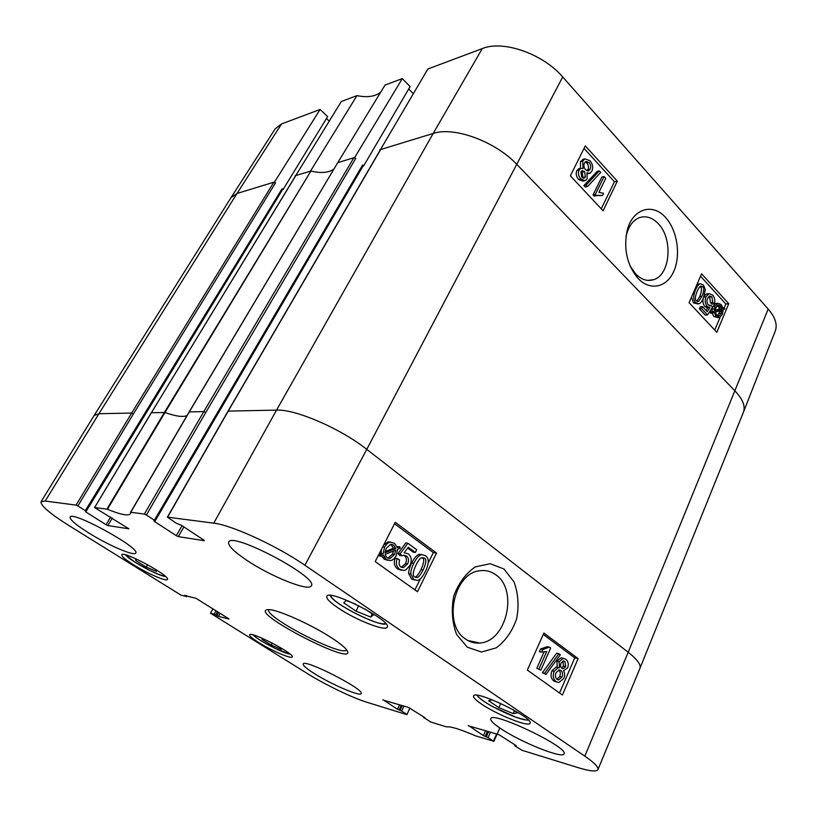 <?xml version="1.0" encoding="UTF-8"?>
<svg xmlns="http://www.w3.org/2000/svg" width="817" height="817" viewBox="0 0 817 817"><rect width="100%" height="100%" fill="white"/><g stroke="black" fill="none" stroke-linecap="round" stroke-linejoin="round"><path stroke-width="1.23" d="M365.015 609.002L373.553 614.813L370.714 617.039L355.998 611.136L343.732 602.844L346.204 600.424L355.599 604.172M355.998 611.136L358.734 605.703M370.714 617.039L372.256 613.935M512.494 709.36L517.539 712.792L513.178 713.619L498.901 707.665L488.617 700.72L492.283 699.832M498.901 707.665L500.76 703.457M513.178 713.619L514.465 710.698M156.425 569.909L156.466 571.4L146.274 567.11L135.785 560.564L135.561 558.665M135.785 560.564L136.613 559.145M146.274 567.11L147.642 564.741M281.998 648.524L281.211 649.392L271.132 645.042L261.981 639.333L262.614 638.445M271.132 645.042L272.184 643.04M281.211 649.392L281.742 648.371M582.807 177.994L582.337 172.06L581.306 171.274M585.411 176.911L584.318 178.024L581.755 177.197L580.918 171.876L582.041 170.722L584.574 171.55L585.411 176.911L583.185 177.412M587.076 170.865L587.883 169.752C588.883 167.424 588.546 165.177 586.882 163.022L585.258 161.909M590.119 169.242L588.628 170.794L585.523 169.803C583.828 167.699 583.471 165.432 584.482 162.992L585.952 161.449L589.108 162.491C590.773 164.656 591.11 166.903 590.119 169.242L587.883 169.752M587.229 178.739L585.37 180.649L580.877 179.056C578.416 175.992 577.833 172.959 579.141 169.926L580.662 168.353L583.032 168.578L582.695 161.082L584.819 158.886L590.017 160.704C592.774 164.135 593.387 167.618 591.865 171.172L589.894 173.286L586.943 172.806L587.229 178.739M584.38 180.863L583.144 181.139L578.65 179.546C576.189 176.503 575.607 173.47 576.904 170.447L579.141 168.7M580.458 168.394L580.468 161.623L583.685 159.162M589.037 173.48L587.403 173.878M587.535 186.552L586.146 185.061L599.361 170.916L600.72 172.407L587.535 186.552L585.299 187.032L583.91 185.551L586.146 185.061M583.91 185.551L597.125 171.427L599.361 170.916M605.765 178.382L598.912 192.322L603.579 193.312L602.538 195.447L596.349 195.661L595.256 194.487L604.09 176.543L605.765 178.382M596.951 195.334L602.538 195.447M595.256 194.487L593.019 194.946L594.112 196.121L596.349 195.661M593.019 194.946L601.853 177.044L604.09 176.543M715.263 310.889L716.049 307.529L718.266 304.966L720.655 305.844L721.962 308.652L715.263 310.889M715.314 310.327L719.695 308.867L717.52 305.364M719.236 307.376L721.503 307.161M719.695 308.867L721.962 308.652M715.355 312.176L722.075 309.919L721.309 313.32L719.093 315.954L716.672 315.056L715.355 312.176M717.551 315.77L719.614 311.788L721.881 311.583M719.614 311.788L719.767 310.695M712.741 313.054L712.506 311.818L714.099 311.287L714.977 306.426L717.847 303.25L721.176 304.516L723.025 308.295L724.536 307.784L724.771 309.01L723.198 309.541L722.371 314.433L719.45 317.67L716.121 316.373L714.262 312.543L710.473 313.258L710.228 312.023L712.506 311.818M710.228 312.023L714.099 311.287M711.832 311.502L712.424 307.355M712.485 307.263L707.522 314.913L701.64 308.601L702.528 306.559L707.246 311.634L709.881 307.682L707.195 306.355C705.04 303.689 704.632 300.503 705.949 296.785L708.972 293.63L712.618 295.019C714.763 297.592 715.335 300.554 714.313 303.904L712.036 304.128L710.453 302.678L712.73 302.453L711.883 296.765L709.626 295.979L707.573 298.256C706.572 300.87 706.848 303.087 708.39 304.904L711.25 305.538L712.485 307.263L715.58 303.475L716.468 303.383M722.933 307.938L724.536 307.784M718.541 317.742L713.854 316.567L712.087 313.115M710.453 302.678L709.616 297L708.87 296.387M709.513 305.711L711.25 305.538M701.64 308.601L699.372 308.816L705.255 315.127L707.522 314.913M699.372 308.816L700.261 306.783L702.528 306.559M706.011 310.307L707.614 307.897L709.881 307.682M707.614 307.897L704.928 306.579C703.161 304.506 702.569 301.882 703.131 298.716M704.285 295.877L706.378 293.997L707.767 293.763M714.313 303.904L712.73 302.453M696.881 301.259L699.689 296.591C701.823 291.281 702.058 288.074 700.404 286.961L699.955 286.573M701.956 296.346L698.647 301.391L696.492 300.901C694.797 299.778 695.042 296.551 697.197 291.199C698.637 287.941 699.832 286.246 700.772 286.113L702.671 286.706C704.336 287.819 704.091 291.026 701.956 296.346L699.689 296.591M695.696 302.647C693.092 300.002 693.092 295.642 695.686 289.565C697.228 286.073 698.729 284.132 700.2 283.754L703.427 284.98L705.337 289.678L703.457 297.98C701.895 301.544 700.373 303.505 698.882 303.863L695.696 302.647L693.429 302.872L691.499 297.102M696.921 284.541L698.892 283.907M697.912 303.955L693.429 302.872M601.241 208.815L614.435 181.762L584.043 148.418M724.189 307.825L725.823 303.975L700.516 276.207M714.712 330.058L720.114 317.374M723.198 310.143L723.505 309.439M617.315 181.139L603.099 210.806L570.368 175.839L585.289 145.916L617.315 181.139L614.435 181.762M728.754 303.689L716.826 332.305L689.099 302.688L701.558 273.787L728.754 303.689L725.823 303.975M626.016 236.603L626.353 235.082C628.753 226.013 633.124 220.192 639.466 217.608C646.145 215.525 652.446 217.577 658.369 223.746C673.341 239.136 670.297 275.298 653.416 279.731C647.217 281.599 641.274 279.639 635.606 273.858L630.04 265.913M665.784 217.71C652.63 202.31 631.98 208.744 626.956 231.385C623.616 249.399 627.129 264.851 637.485 277.749C649.372 291.291 666.417 287.921 673.616 271.724C681.082 255.629 677.416 230.721 665.784 217.71M204.373 540.466L181.517 525.331L176.319 523.237L167.414 517.141L213.748 523.156C231.477 524.994 276.892 545.838 304.915 565.252L584.809 756.154C594.367 762.772 598.749 767.255 597.932 769.614L639.946 668.326L743.419 412.228L775.262 331.099C777.61 324.645 775.251 317.282 768.184 309.04L562.719 76.972C542.907 53.708 503.027 39.89 482.265 48.591L427.873 69.006L380.14 150.154M281.518 123.949L275.278 128.708L230.956 197.724L94.098 415.547L41.024 501.761L45.19 501.056L76.073 505.1L77.881 505.948L133.457 413.851L275.523 182.865L274.543 181.997L320.131 109.447L281.518 123.949L237.022 193.476L231.017 197.643M320.131 109.447L327.627 116.586L283.07 189.554L282.1 188.696L85.305 510.656L77.881 505.948M326.453 118.516L329.149 121.079M380.691 92.178C375.289 96.569 367.374 97.713 356.968 95.63L341.332 101.492L295.499 175.961M362.993 166.106L363.657 165.912L362.646 164.952L154.382 520.204L146.406 515.006L205.782 412.473L355.742 158.437L354.711 157.467L402.291 78.616L385.021 85.101L337.646 162.828M402.291 78.616L410.114 86.582L363.657 165.912M408.704 89.002L413.228 93.598M110.683 517.018L106.047 524.728L85.795 511.912L264.187 219.702M514.853 744.787L514.873 745.88L522.124 750.323L578.028 767.623C589.864 771.248 596.492 771.912 597.932 769.614M496.654 733.983L493.448 741.142L488.076 737.639L490.517 732.134M488.617 731.562L486.299 736.791L485.175 736.444L487.494 731.225M485.594 730.653L483.398 735.596L485.175 736.444M402.291 705.551L400.034 710.3L399.105 710.004L401.351 705.265M399.636 704.754L397.501 709.238L399.105 710.004M397.501 709.238L383.02 699.75M425.014 717.745L408.408 707.389L382.897 699.995M334.02 168.915C329.016 172.765 321.316 173.48 310.899 171.059L295.182 175.686M310.572 170.978L356.968 95.63M187.022 415.557C183.069 417.334 175.706 416.323 164.963 412.514L151.288 412.718L94.598 507.571L128.882 528.824L107.824 525.566L112.327 518.07M94.609 507.571L151.441 412.656L295.683 175.839M274.543 181.997L237.022 193.476L98.918 413.729L94.118 415.516M275.523 182.865L273.848 182.211L131.69 413.065L98.918 413.729L45.19 501.056M186.276 595.593L185.857 596.339L184.816 595.246M228.934 618.888L195.957 598.279L184.632 595.573M228.862 619.041L218.435 616.375L220.1 613.342M218.639 612.433L216.893 615.63L218.435 616.375M354.711 157.467L337.676 162.685M743.419 412.228C745.553 406.315 742.816 399.299 735.208 391.169L517.049 164.615C495.521 141.453 453.884 126.237 433.184 133.457L379.772 149.797M204.25 540.701L178.32 536.636L183.907 526.914M182.068 525.699L176.319 535.697L178.32 536.636M176.319 535.697L154.607 521.563L154.964 520.95L153.851 520.848L154.607 521.563M362.819 166.157L362.646 164.952M355.742 158.437L353.873 157.722L203.801 411.594L189.309 411.891L337.676 162.777L189.166 411.921M639.956 668.275C641.192 664.783 637.27 659.442 628.191 652.262L366.772 449.36C340.403 428.445 295.468 409.072 276.534 410.114L228.219 411.104L380.344 150.073M107.436 509.308L164.963 412.514L310.899 171.059L164.421 412.391L106.904 509.144L107.436 509.308C120.753 514.679 128.412 516.181 130.424 513.811L130.74 512.269L144.374 514.056L146.406 515.006M282.365 189.758L282.1 188.696M282.498 189.718L283.07 189.554M539.026 668.837L546.685 651.547L541.559 652.109L542.723 649.484L549.494 647.156L550.668 648.034L540.874 670.165L536.81 668.306L543.979 652.14M542.723 649.484L540.507 648.994L539.343 651.609L541.559 652.109M540.507 648.994L547.267 646.676L549.494 647.156M536.81 668.306L540.874 670.165M558.879 653.712L560.329 654.795L546.052 674.382L544.571 673.32L558.879 653.712L556.643 653.222L542.345 672.779L544.571 673.32M542.345 672.779L546.052 674.382M561.054 663.006L563.505 660.963L564.884 661.423L565.721 666.631L563.26 668.725L561.912 668.275C560.472 667.029 560.186 665.273 561.054 663.006M561.657 668.071L563.485 666.11L562.872 661.096M556.03 672.697L559.247 669.889L560.891 670.43C562.668 671.993 563.025 674.219 561.953 677.119L558.716 679.938L557.061 679.387C555.294 677.742 554.947 675.516 556.03 672.697M556.969 679.315L559.716 676.578C560.768 673.739 560.452 671.533 558.746 669.971M559.155 661.739L563.209 658.318L565.803 659.207C568.336 661.494 568.918 664.425 567.56 668L563.495 670.798C564.904 673.075 565.007 675.618 563.812 678.427L558.91 682.563L556.081 681.592C553.15 679.05 552.517 675.618 554.171 671.329L558.215 667.663L559.42 667.816L559.155 661.739L556.918 661.229L560.983 657.808L563.005 658.328M556.775 682.032L553.855 681.041C550.924 678.498 550.29 675.077 551.945 670.788L555.989 667.142L558.951 667.714M557.194 667.295L556.918 661.229M387.932 558.164L392.436 554.14L393.549 550.975M395.816 550.025L394.529 554.457L390.056 558.491L387.197 557.725L385.838 556.254L385.134 554.467L395.816 550.025M395.694 548.442L384.981 552.874L386.257 548.36L390.649 544.285L393.661 545.092L395.694 548.442L393.59 548.125L390.689 544.285M385.113 551.638L393.59 548.125M399.799 546.736L400.156 548.238L397.654 549.269L396.204 555.591C394.672 558.532 392.763 560.207 390.485 560.615L386.329 559.543L383.418 555.182L380.967 556.203L380.589 554.702L383.163 553.63L384.572 547.186C386.114 544.265 388.004 542.59 390.25 542.161L394.56 543.315L397.409 547.727L399.799 546.736L397.072 546.696M387.809 560.329L384.245 559.206L381.682 555.897M378.628 554.835L378.884 555.866L380.967 556.203M378.833 554.426L380.589 554.702M378.955 554.192L381.079 553.313L383.163 553.63M381.079 553.313L381.57 549.075M383.694 544.929L388.157 541.865L390.74 542.11M399.666 560.033C398.625 563.311 399.033 565.619 400.892 566.978L403.373 567.641L407.56 563.985C409.133 560.493 408.755 557.807 406.406 555.907L403.608 555.182L402.005 555.805L400.105 553.946L407.887 543.244L416.701 549.759L415.342 552.476L408.265 547.267L404.149 552.803L408.265 553.814C411.502 556.612 412.085 560.472 410.022 565.405L405.855 569.888L403.874 570.532L399.717 569.347C396.398 566.671 395.561 563.087 397.215 558.603L399.666 560.033M401.372 567.274L405.457 563.648C407.019 560.166 406.641 557.48 404.303 555.591L403.639 555.182M400.105 553.946L398.012 553.63L399.901 555.489L402.005 555.805M398.012 553.63L405.773 542.958L407.887 543.244M407.663 548.074L413.228 552.159L415.342 552.476M401.29 570.215L397.613 568.989C394.294 566.324 393.467 562.75 395.111 558.277L397.215 558.603M416.057 564.935C417.957 561.126 419.621 558.787 421.072 557.919L424.258 558.001C426.729 558.951 426.331 562.964 423.073 570.041C420.418 575.27 418.304 577.762 416.721 577.517L414.842 577.027C412.35 576.097 412.759 572.063 416.057 564.935M414.924 577.088C416.456 577.088 418.457 574.627 420.939 569.694C424.207 562.627 424.595 558.624 422.123 557.684L424.258 558.001M425.443 555.683C429.231 558.266 429.17 563.597 425.279 571.655C422.522 577.231 419.795 580.152 417.109 580.397L413.678 579.386L410.839 574.075C410.655 571.257 411.645 567.672 413.821 563.301C416.599 557.776 419.284 554.886 421.889 554.631L425.443 555.683M414.811 580.039L411.564 579.008L408.725 573.708C408.541 570.899 409.531 567.315 411.707 562.964C414.474 557.46 417.16 554.569 419.764 554.314L422.011 554.62M559.533 693.01L574.77 657.869L543.264 634.421M414.903 589.894L420.418 578.753M428.118 563.168L433.337 552.609L394.529 523.738M527.343 670.063L543.867 633.073L578.13 658.614L562.382 695.032L527.343 670.063M578.13 658.614L574.77 657.869M375.177 561.575L395.265 522.308L436.544 553.078L417.477 591.733L375.177 561.575M436.544 553.078L433.337 552.609M495.939 574.902C518.611 590.283 506.346 642.162 479.436 643.05C474.493 643.408 469.887 642.08 465.639 639.088C442.416 624.862 453.997 572.206 480.222 570.715C485.972 570.031 491.211 571.43 495.939 574.902M503.977 569L490.18 563.699L475.28 566.896C465.761 573.503 458.572 583.215 453.731 596.022C451.178 609.717 452.138 622.534 456.601 634.472L467.334 647.207L481.489 652.027L496.266 647.83C505.498 640.957 512.29 631.265 516.63 618.765C519.122 605.652 518.244 593.356 513.985 581.878L503.977 569M246.754 560.258C233.785 551.526 227.759 545.48 228.689 542.12C231.477 531.142 319.141 577.517 311.328 585.789C309.163 591.906 270.866 576.547 246.754 560.258M88.43 532.766C75.797 524.769 69.69 519.53 70.099 517.069C71.855 510.257 141.249 548.452 135.673 553.068C134.427 556.54 107.977 545.092 88.43 532.766M314.545 673.698C306.661 668.735 302.882 665.498 303.219 664.007C303.904 658.359 365.199 689.63 361.155 693.582C360.44 696.881 331.508 684.452 314.545 673.698M500.729 728.59C493.57 723.801 490.241 720.523 490.741 718.746C491.436 710.382 569.112 747.422 564.016 753.825C562.933 759.207 520.521 742.091 500.729 728.59M338.105 607.94C329.945 602.384 326.177 598.534 326.82 596.379C328.608 588.414 392.487 620.94 387.217 627.139C385.818 631.847 355.456 619.837 338.105 607.94M133.743 564.915C125.491 559.706 121.508 556.326 121.794 554.774C122.867 550.198 171.039 576.261 167.434 579.447C166.678 581.867 147.407 573.514 133.743 564.915M258.795 642.601C252.422 638.588 249.369 635.994 249.614 634.819C250.298 630.683 295.264 654.049 292.231 656.95C291.679 659.309 271.448 650.577 258.795 642.601M481.581 704.121C475.78 700.189 473.104 697.473 473.543 695.982C474.442 689.201 534.226 717.918 530.08 723.208C529.181 727.559 497.042 714.773 481.581 704.121M346.571 649.781C343.559 657.889 263.911 616.784 268.773 609.625M331.937 638.097C311.645 624.678 277.351 609.339 268.65 609.625C243.997 609.85 360.746 670.114 346.643 649.883C344.427 646.982 339.525 643.061 331.937 638.097M94.741 507.551L106.904 509.144M106.047 524.728L107.824 525.566M85.305 510.656L85.795 511.912M185.857 596.339L181.119 595.205L69.292 525.791C49.98 513.617 40.554 505.6 41.024 501.761M216.893 615.63L215.708 614.895L217.465 611.698M216.005 610.789L214.156 614.149L215.708 614.895M214.156 614.149L210.5 613.22L212.89 608.839M409.848 708.053L406.917 714.65L366.71 702.201C352.484 697.881 325.135 684.677 307.631 673.729L210.5 613.22M406.825 714.354L401.637 711.066L404.007 706.072M400.034 710.3L401.637 711.066M424.922 717.939L424.146 717.183M493.448 741.142L475.831 735.943C460.277 729.264 450.555 726.262 446.674 726.916L430.886 722.075L423.931 717.632M486.299 736.791L488.076 737.639M483.398 735.596L468.386 725.465M516.232 745.696L499.013 734.697L468.264 725.741M516.119 745.952L514.935 745.584L515.18 745.002M154.382 520.204L154.954 520.95M385.624 623.453C379.108 627.221 331.518 602.966 330.701 595.481M528.15 719.818C521.471 722.065 479.722 701.926 477.22 695.308M165.494 576.475C158.845 576.261 129.229 560.278 125.461 554.825M290.117 654.111C283.662 653.58 257.314 639.895 253.178 634.921M582.337 172.06L584.574 171.55M586.882 163.022L589.108 162.491M578.65 179.546L580.877 179.056M576.904 170.447L579.141 169.926M580.468 161.623L582.695 161.082M718.378 306.058L720.655 305.844M719.042 313.524L721.309 313.32M711.975 309.071L714.242 308.857M712.7 306.641L714.977 306.426M713.854 316.567L716.121 316.373M709.616 297L711.883 296.765M704.928 306.579L707.195 306.355M703.856 297.01L705.949 296.785M706.378 293.997L708.645 293.752M697.371 301.524L698.647 301.391M700.404 286.961L702.671 286.706M694.705 289.667L695.686 289.565M304.915 565.252L366.772 449.36L562.719 76.972M584.809 756.154L628.191 652.262L768.184 309.04M213.748 523.156L276.534 410.114L433.184 133.457L482.265 48.591M295.723 175.594L151.308 412.881M133.457 413.851L131.69 413.065L76.073 505.1M167.618 517.11L228.035 411.421M205.782 412.473L203.801 411.594L144.374 514.056M130.74 512.269L189.309 411.891L130.608 512.269M563.117 661.024L564.884 661.423M563.485 666.11L565.721 666.631M558.838 669.94L560.891 670.43M559.716 676.578L561.953 677.119M553.855 681.041L556.081 681.592M551.945 670.788L554.171 671.329M392.436 554.14L394.529 554.457M391.568 544.796L393.661 545.092M384.245 559.206L386.329 559.543M382.366 557.296L384.46 557.623M382.683 546.91L384.572 547.186M405.457 563.648L407.56 563.985M404.303 555.591L406.406 555.907M397.613 568.989L399.717 569.347M420.939 569.694L423.073 570.041M411.564 579.008L413.678 579.386M408.725 573.708L410.839 574.075M411.707 562.964L413.821 563.301M330.293 595.45C332.131 603.671 381.325 627.599 385.9 623.769M476.965 695.277C479.508 698.484 484.828 702.324 492.947 706.787L515.915 717.234C523.809 719.603 527.956 720.533 528.344 720.002M125.358 554.804L134.713 562.004L148.48 569.806C156.915 573.779 162.614 576.026 165.575 576.547M253.107 634.901C255.547 637.26 259.816 640.16 265.893 643.592L276.207 648.923L290.168 654.151M583.695 178.167L584.318 178.024M587.893 170.967L588.628 170.794M580.662 168.353L578.436 168.864M584.819 158.886L582.582 159.427M718.337 316.026L719.093 315.954M717.847 303.25L715.58 303.475M710.759 305.762L710.065 305.824M708.972 293.63L706.705 293.875M697.708 301.596L698.29 301.534M700.2 283.754L697.932 284.02M635.034 273.246L637.485 277.749M626.353 235.082L626.956 231.385M653.416 279.72L647.871 280.405M380.385 149.725L227.994 411.186L167.414 517.141M337.676 162.777L189.115 411.962L130.567 512.3M543.775 649.474L541.559 648.984M562.259 668.49L563.26 668.725M557.439 679.621L558.716 679.938M563.209 658.318L560.983 657.808M558.215 667.663L555.989 667.142M387.963 558.164L390.056 558.491M390.25 542.161L388.157 541.865M403.373 567.641L401.464 567.315M415.21 577.251L416.721 577.517M421.889 554.631L419.764 554.314M479.446 642.989L467.886 640.497M363.075 165.974L155.138 520.919M282.549 189.626L86.051 511.309M186.991 595.756L186.409 596.798M423.9 717.02L423.625 717.602M499.841 727.998L493.805 741.479"/></g></svg>
